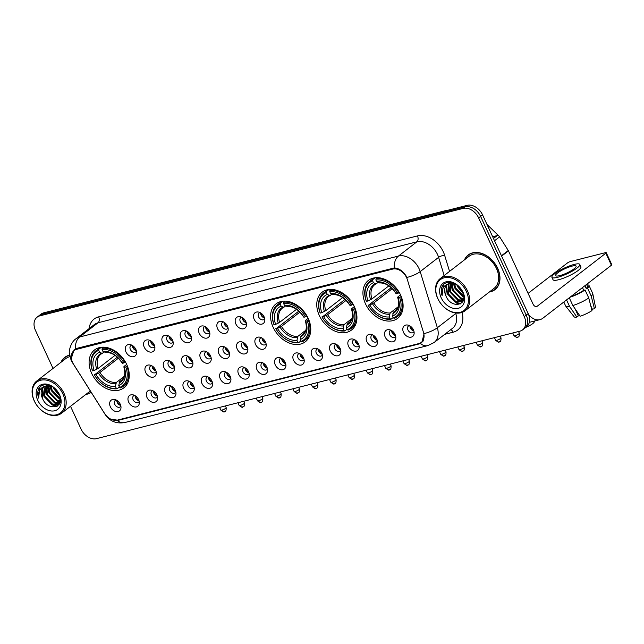 <?xml version="1.0" encoding="UTF-8"?>
<svg xmlns="http://www.w3.org/2000/svg" width="644" height="644" viewBox="0 0 644 644"><rect width="100%" height="100%" fill="white"/><g stroke="black" fill="none" stroke-linecap="round" stroke-linejoin="round"><path stroke-width="0.97" d="M273.153 327.273A23.941 17.396 -127.7 0 0 305.328 341.763A23.941 17.396 -127.7 0 0 308.21 318.377A23.941 17.396 -127.7 0 0 276.043 303.879A23.941 17.396 -127.7 0 0 273.153 327.273M319.327 315.552A23.941 17.396 -127.7 0 0 351.495 330.042A23.941 17.396 -127.7 0 0 354.385 306.657A23.941 17.396 -127.7 0 0 322.209 292.159A23.941 17.396 -127.7 0 0 319.327 315.552M365.494 303.831A23.941 17.396 -127.7 0 0 397.662 318.321A23.941 17.396 -127.7 0 0 400.552 294.936A23.941 17.396 -127.7 0 0 368.384 280.438A23.941 17.396 -127.7 0 0 365.494 303.831M91.657 373.351A23.941 17.396 -127.7 0 0 123.825 387.841A23.941 17.396 -127.7 0 0 126.715 364.456A23.941 17.396 -127.7 0 0 94.539 349.958A23.941 17.396 -127.7 0 0 91.657 373.351M138.605 399.626A6.778 4.927 52.3 0 1 139.313 403.12A6.778 4.927 52.3 0 1 134.894 407.016A6.778 4.927 52.3 0 1 128.679 402.146A6.778 4.927 52.3 0 1 132.914 394.828A6.778 4.927 52.3 0 1 138.605 399.626M134.491 395.36A4.065 2.954 -127.7 0 0 133.614 395.77A4.065 2.954 -127.7 0 0 133.123 399.739A4.065 2.954 -127.7 0 0 138.581 402.202A4.065 2.954 -127.7 0 0 139.201 401.454M156.927 394.973A6.778 4.927 52.3 0 1 157.643 398.467A6.778 4.927 52.3 0 1 153.216 402.363A6.778 4.927 52.3 0 1 147.001 397.493A6.778 4.927 52.3 0 1 151.235 390.184A6.778 4.927 52.3 0 1 156.927 394.973M152.813 390.707A4.065 2.954 -127.7 0 0 151.936 391.117A4.065 2.954 -127.7 0 0 151.445 395.094A4.065 2.954 -127.7 0 0 156.911 397.549A4.065 2.954 -127.7 0 0 157.522 396.801M175.249 390.32A6.778 4.927 52.3 0 1 175.965 393.814A6.778 4.927 52.3 0 1 171.537 397.71A6.778 4.927 52.3 0 1 165.323 392.84A6.778 4.927 52.3 0 1 169.557 385.531A6.778 4.927 52.3 0 1 175.249 390.32M171.135 386.062A4.065 2.954 -127.7 0 0 170.258 386.464A4.065 2.954 -127.7 0 0 169.766 390.441A4.065 2.954 -127.7 0 0 175.232 392.904A4.065 2.954 -127.7 0 0 175.844 392.148M193.57 385.667A6.778 4.927 52.3 0 1 194.287 389.161A6.778 4.927 52.3 0 1 189.859 393.057A6.778 4.927 52.3 0 1 183.645 388.187A6.778 4.927 52.3 0 1 187.879 380.878A6.778 4.927 52.3 0 1 193.57 385.667M189.457 381.409A4.065 2.954 -127.7 0 0 188.579 381.82A4.065 2.954 -127.7 0 0 188.088 385.788A4.065 2.954 -127.7 0 0 193.554 388.252A4.065 2.954 -127.7 0 0 194.166 387.503M211.892 381.023A6.778 4.927 52.3 0 1 212.609 384.516A6.778 4.927 52.3 0 1 208.181 388.404A6.778 4.927 52.3 0 1 201.975 383.542A6.778 4.927 52.3 0 1 206.201 376.225A6.778 4.927 52.3 0 1 211.892 381.023M207.779 376.756A4.065 2.954 -127.7 0 0 206.901 377.167A4.065 2.954 -127.7 0 0 206.41 381.135A4.065 2.954 -127.7 0 0 211.876 383.599A4.065 2.954 -127.7 0 0 212.488 382.85M230.214 376.37A6.778 4.927 52.3 0 1 230.93 379.863A6.778 4.927 52.3 0 1 226.503 383.752A6.778 4.927 52.3 0 1 220.296 378.889A6.778 4.927 52.3 0 1 224.523 371.572A6.778 4.927 52.3 0 1 230.214 376.37M226.1 372.103A4.065 2.954 -127.7 0 0 225.223 372.514A4.065 2.954 -127.7 0 0 224.732 376.482A4.065 2.954 -127.7 0 0 230.198 378.946A4.065 2.954 -127.7 0 0 230.81 378.197M248.536 371.717A6.778 4.927 52.3 0 1 249.252 375.211A6.778 4.927 52.3 0 1 244.825 379.107A6.778 4.927 52.3 0 1 238.618 374.236A6.778 4.927 52.3 0 1 242.844 366.919A6.778 4.927 52.3 0 1 248.536 371.717M244.422 367.45A4.065 2.954 -127.7 0 0 243.545 367.861A4.065 2.954 -127.7 0 0 243.054 371.838A4.065 2.954 -127.7 0 0 248.52 374.293A4.065 2.954 -127.7 0 0 249.139 373.544M266.858 367.064A6.778 4.927 52.3 0 1 267.574 370.558A6.778 4.927 52.3 0 1 263.146 374.454A6.778 4.927 52.3 0 1 256.94 369.584A6.778 4.927 52.3 0 1 261.166 362.274A6.778 4.927 52.3 0 1 266.858 367.064M262.744 362.797A4.065 2.954 -127.7 0 0 261.867 363.208A4.065 2.954 -127.7 0 0 261.375 367.185A4.065 2.954 -127.7 0 0 266.841 369.64A4.065 2.954 -127.7 0 0 267.461 368.891M285.179 362.411A6.778 4.927 52.3 0 1 285.896 365.905A6.778 4.927 52.3 0 1 281.468 369.801A6.778 4.927 52.3 0 1 275.262 364.931A6.778 4.927 52.3 0 1 279.488 357.621A6.778 4.927 52.3 0 1 285.179 362.411M281.074 358.153A4.065 2.954 -127.7 0 0 280.188 358.563A4.065 2.954 -127.7 0 0 279.697 362.532A4.065 2.954 -127.7 0 0 285.163 364.995A4.065 2.954 -127.7 0 0 285.783 364.246M303.501 357.766A6.778 4.927 52.3 0 1 304.218 361.252A6.778 4.927 52.3 0 1 299.79 365.148A6.778 4.927 52.3 0 1 293.584 360.286A6.778 4.927 52.3 0 1 297.81 352.968A6.778 4.927 52.3 0 1 303.501 357.766M299.396 353.5A4.065 2.954 -127.7 0 0 298.51 353.91A4.065 2.954 -127.7 0 0 298.019 357.879A4.065 2.954 -127.7 0 0 303.485 360.342A4.065 2.954 -127.7 0 0 304.105 359.594M321.823 353.113A6.778 4.927 52.3 0 1 322.539 356.607A6.778 4.927 52.3 0 1 318.12 360.495A6.778 4.927 52.3 0 1 311.905 355.633A6.778 4.927 52.3 0 1 316.132 348.315A6.778 4.927 52.3 0 1 321.823 353.113M317.717 348.847A4.065 2.954 -127.7 0 0 316.832 349.257A4.065 2.954 -127.7 0 0 316.341 353.226A4.065 2.954 -127.7 0 0 321.807 355.689A4.065 2.954 -127.7 0 0 322.427 354.941M340.145 348.46A6.778 4.927 52.3 0 1 340.861 351.954A6.778 4.927 52.3 0 1 336.442 355.85A6.778 4.927 52.3 0 1 330.227 350.98A6.778 4.927 52.3 0 1 334.453 343.663A6.778 4.927 52.3 0 1 340.145 348.46M336.039 344.194A4.065 2.954 -127.7 0 0 335.154 344.604A4.065 2.954 -127.7 0 0 334.663 348.581A4.065 2.954 -127.7 0 0 340.129 351.036A4.065 2.954 -127.7 0 0 340.748 350.288M358.467 343.807A6.778 4.927 52.3 0 1 359.183 347.301A6.778 4.927 52.3 0 1 354.764 351.197A6.778 4.927 52.3 0 1 348.549 346.327A6.778 4.927 52.3 0 1 352.775 339.018A6.778 4.927 52.3 0 1 358.467 343.807M354.361 339.541A4.065 2.954 -127.7 0 0 353.476 339.952A4.065 2.954 -127.7 0 0 352.984 343.928A4.065 2.954 -127.7 0 0 358.45 346.383A4.065 2.954 -127.7 0 0 359.07 345.635M376.788 339.155A6.778 4.927 52.3 0 1 377.505 342.648A6.778 4.927 52.3 0 1 373.085 346.544A6.778 4.927 52.3 0 1 366.871 341.674A6.778 4.927 52.3 0 1 371.097 334.365A6.778 4.927 52.3 0 1 376.788 339.155M372.683 334.896A4.065 2.954 -127.7 0 0 371.797 335.299A4.065 2.954 -127.7 0 0 371.306 339.275A4.065 2.954 -127.7 0 0 376.772 341.739A4.065 2.954 -127.7 0 0 377.392 340.99M395.11 334.51A6.778 4.927 52.3 0 1 395.827 337.995A6.778 4.927 52.3 0 1 391.407 341.892A6.778 4.927 52.3 0 1 385.192 337.021A6.778 4.927 52.3 0 1 389.419 329.712A6.778 4.927 52.3 0 1 395.11 334.51M391.005 330.243A4.065 2.954 -127.7 0 0 390.119 330.654A4.065 2.954 -127.7 0 0 389.636 334.622A4.065 2.954 -127.7 0 0 395.094 337.086A4.065 2.954 -127.7 0 0 395.714 336.337M413.44 329.857A6.778 4.927 52.3 0 1 414.148 333.351A6.778 4.927 52.3 0 1 409.729 337.239A6.778 4.927 52.3 0 1 403.514 332.376A6.778 4.927 52.3 0 1 407.741 325.059A6.778 4.927 52.3 0 1 413.44 329.857M409.326 325.59A4.065 2.954 -127.7 0 0 408.441 326.001A4.065 2.954 -127.7 0 0 407.958 329.969A4.065 2.954 -127.7 0 0 413.416 332.433A4.065 2.954 -127.7 0 0 414.036 331.684M120.283 404.279A6.778 4.927 52.3 0 1 120.992 407.773A6.778 4.927 52.3 0 1 116.572 411.661A6.778 4.927 52.3 0 1 110.357 406.799A6.778 4.927 52.3 0 1 114.592 399.481A6.778 4.927 52.3 0 1 120.283 404.279M116.17 400.013A4.065 2.954 -127.7 0 0 115.292 400.423A4.065 2.954 -127.7 0 0 114.801 404.392A4.065 2.954 -127.7 0 0 120.259 406.855A4.065 2.954 -127.7 0 0 120.879 406.106M155.558 369.857A6.778 4.927 52.3 0 1 156.267 373.351A6.778 4.927 52.3 0 1 151.847 377.247A6.778 4.927 52.3 0 1 145.633 372.377A6.778 4.927 52.3 0 1 149.867 365.067A6.778 4.927 52.3 0 1 155.558 369.857M151.445 365.599A4.065 2.954 -127.7 0 0 150.567 366.001A4.065 2.954 -127.7 0 0 150.076 369.978A4.065 2.954 -127.7 0 0 155.542 372.441A4.065 2.954 -127.7 0 0 156.154 371.693M173.88 365.212A6.778 4.927 52.3 0 1 174.596 368.698A6.778 4.927 52.3 0 1 170.169 372.594A6.778 4.927 52.3 0 1 163.954 367.724A6.778 4.927 52.3 0 1 168.189 360.415A6.778 4.927 52.3 0 1 173.88 365.212M169.766 360.946A4.065 2.954 -127.7 0 0 168.889 361.356A4.065 2.954 -127.7 0 0 168.398 365.325A4.065 2.954 -127.7 0 0 173.864 367.788A4.065 2.954 -127.7 0 0 174.476 367.04M192.202 360.56A6.778 4.927 52.3 0 1 192.918 364.053A6.778 4.927 52.3 0 1 188.491 367.941A6.778 4.927 52.3 0 1 182.276 363.079A6.778 4.927 52.3 0 1 186.51 355.762A6.778 4.927 52.3 0 1 192.202 360.56M188.088 356.293A4.065 2.954 -127.7 0 0 187.211 356.704A4.065 2.954 -127.7 0 0 186.72 360.672A4.065 2.954 -127.7 0 0 192.186 363.136A4.065 2.954 -127.7 0 0 192.798 362.387M210.524 355.907A6.778 4.927 52.3 0 1 211.24 359.4A6.778 4.927 52.3 0 1 206.813 363.297A6.778 4.927 52.3 0 1 200.598 358.426A6.778 4.927 52.3 0 1 204.832 351.109A6.778 4.927 52.3 0 1 210.524 355.907M206.41 351.64A4.065 2.954 -127.7 0 0 205.533 352.051A4.065 2.954 -127.7 0 0 205.042 356.019A4.065 2.954 -127.7 0 0 210.508 358.483A4.065 2.954 -127.7 0 0 211.119 357.734M228.845 351.254A6.778 4.927 52.3 0 1 229.562 354.747A6.778 4.927 52.3 0 1 225.134 358.644A6.778 4.927 52.3 0 1 218.928 353.773A6.778 4.927 52.3 0 1 223.154 346.456A6.778 4.927 52.3 0 1 228.845 351.254M224.732 346.987A4.065 2.954 -127.7 0 0 223.854 347.398A4.065 2.954 -127.7 0 0 223.363 351.374A4.065 2.954 -127.7 0 0 228.829 353.83A4.065 2.954 -127.7 0 0 229.441 353.081M247.167 346.601A6.778 4.927 52.3 0 1 247.884 350.094A6.778 4.927 52.3 0 1 243.456 353.991A6.778 4.927 52.3 0 1 237.25 349.12A6.778 4.927 52.3 0 1 241.476 341.811A6.778 4.927 52.3 0 1 247.167 346.601M243.054 342.334A4.065 2.954 -127.7 0 0 242.176 342.745A4.065 2.954 -127.7 0 0 241.685 346.722A4.065 2.954 -127.7 0 0 247.151 349.177A4.065 2.954 -127.7 0 0 247.771 348.428M265.489 341.948A6.778 4.927 52.3 0 1 266.205 345.442A6.778 4.927 52.3 0 1 261.778 349.338A6.778 4.927 52.3 0 1 255.571 344.468A6.778 4.927 52.3 0 1 259.798 337.158A6.778 4.927 52.3 0 1 265.489 341.948M261.375 337.689A4.065 2.954 -127.7 0 0 260.498 338.1A4.065 2.954 -127.7 0 0 260.007 342.069A4.065 2.954 -127.7 0 0 265.473 344.532A4.065 2.954 -127.7 0 0 266.093 343.783M135.868 349.394A6.778 4.927 52.3 0 1 136.576 352.888A6.778 4.927 52.3 0 1 132.157 356.784A6.778 4.927 52.3 0 1 125.942 351.914A6.778 4.927 52.3 0 1 130.177 344.604A6.778 4.927 52.3 0 1 135.868 349.394M131.754 345.136A4.065 2.954 -127.7 0 0 130.877 345.538A4.065 2.954 -127.7 0 0 130.386 349.515A4.065 2.954 -127.7 0 0 135.844 351.978A4.065 2.954 -127.7 0 0 136.464 351.23M154.19 344.749A6.778 4.927 52.3 0 1 154.898 348.235A6.778 4.927 52.3 0 1 150.479 352.131A6.778 4.927 52.3 0 1 144.264 347.261A6.778 4.927 52.3 0 1 148.498 339.952A6.778 4.927 52.3 0 1 154.19 344.749M150.076 340.483A4.065 2.954 -127.7 0 0 149.199 340.893A4.065 2.954 -127.7 0 0 148.708 344.862A4.065 2.954 -127.7 0 0 154.166 347.325A4.065 2.954 -127.7 0 0 154.785 346.577M172.512 340.096A6.778 4.927 52.3 0 1 173.228 343.59A6.778 4.927 52.3 0 1 168.8 347.478A6.778 4.927 52.3 0 1 162.586 342.616A6.778 4.927 52.3 0 1 166.82 335.299A6.778 4.927 52.3 0 1 172.512 340.096M168.398 335.83A4.065 2.954 -127.7 0 0 167.52 336.24A4.065 2.954 -127.7 0 0 167.029 340.209A4.065 2.954 -127.7 0 0 172.495 342.672A4.065 2.954 -127.7 0 0 173.107 341.924M190.833 335.444A6.778 4.927 52.3 0 1 191.55 338.937A6.778 4.927 52.3 0 1 187.122 342.833A6.778 4.927 52.3 0 1 180.908 337.963A6.778 4.927 52.3 0 1 185.142 330.646A6.778 4.927 52.3 0 1 190.833 335.444M186.72 331.177A4.065 2.954 -127.7 0 0 185.842 331.588A4.065 2.954 -127.7 0 0 185.351 335.556A4.065 2.954 -127.7 0 0 190.817 338.019A4.065 2.954 -127.7 0 0 191.429 337.271M209.155 330.791A6.778 4.927 52.3 0 1 209.872 334.284A6.778 4.927 52.3 0 1 205.444 338.181A6.778 4.927 52.3 0 1 199.229 333.31A6.778 4.927 52.3 0 1 203.464 326.001A6.778 4.927 52.3 0 1 209.155 330.791M205.042 326.524A4.065 2.954 -127.7 0 0 204.164 326.935A4.065 2.954 -127.7 0 0 203.673 330.911A4.065 2.954 -127.7 0 0 209.139 333.367A4.065 2.954 -127.7 0 0 209.751 332.618M227.477 326.138A6.778 4.927 52.3 0 1 228.193 329.631A6.778 4.927 52.3 0 1 223.766 333.528A6.778 4.927 52.3 0 1 217.559 328.657A6.778 4.927 52.3 0 1 221.786 321.348A6.778 4.927 52.3 0 1 227.477 326.138M223.363 321.879A4.065 2.954 -127.7 0 0 222.486 322.282A4.065 2.954 -127.7 0 0 221.995 326.258A4.065 2.954 -127.7 0 0 227.461 328.722A4.065 2.954 -127.7 0 0 228.073 327.965M245.799 321.485A6.778 4.927 52.3 0 1 246.515 324.978A6.778 4.927 52.3 0 1 242.088 328.875A6.778 4.927 52.3 0 1 235.881 324.004A6.778 4.927 52.3 0 1 240.107 316.695A6.778 4.927 52.3 0 1 245.799 321.485M241.685 317.226A4.065 2.954 -127.7 0 0 240.808 317.637A4.065 2.954 -127.7 0 0 240.317 321.606A4.065 2.954 -127.7 0 0 245.783 324.069A4.065 2.954 -127.7 0 0 246.394 323.32M264.121 316.84A6.778 4.927 52.3 0 1 264.837 320.334A6.778 4.927 52.3 0 1 260.409 324.222A6.778 4.927 52.3 0 1 254.203 319.36A6.778 4.927 52.3 0 1 258.429 312.042A6.778 4.927 52.3 0 1 264.121 316.84M260.007 312.573A4.065 2.954 -127.7 0 0 259.13 312.984A4.065 2.954 -127.7 0 0 258.638 316.953A4.065 2.954 -127.7 0 0 264.104 319.416A4.065 2.954 -127.7 0 0 264.724 318.667M139.024 400.729A4.065 2.954 52.3 0 1 135.578 397.847A4.065 2.954 52.3 0 1 135.151 395.722M157.345 396.076A4.065 2.954 52.3 0 1 153.9 393.194A4.065 2.954 52.3 0 1 153.473 391.069M175.667 391.423A4.065 2.954 52.3 0 1 172.222 388.541A4.065 2.954 52.3 0 1 171.795 386.416M193.989 386.77A4.065 2.954 52.3 0 1 190.543 383.888A4.065 2.954 52.3 0 1 190.117 381.763M212.311 382.117A4.065 2.954 52.3 0 1 208.865 379.236A4.065 2.954 52.3 0 1 208.439 377.11M230.633 377.473A4.065 2.954 52.3 0 1 227.187 374.591A4.065 2.954 52.3 0 1 226.76 372.465M248.954 372.82A4.065 2.954 52.3 0 1 245.509 369.938A4.065 2.954 52.3 0 1 245.082 367.813M267.276 368.167A4.065 2.954 52.3 0 1 263.831 365.285A4.065 2.954 52.3 0 1 263.404 363.16M285.598 363.514A4.065 2.954 52.3 0 1 282.153 360.632A4.065 2.954 52.3 0 1 281.726 358.507M303.92 358.861A4.065 2.954 52.3 0 1 300.474 355.979A4.065 2.954 52.3 0 1 300.048 353.854M322.242 354.216A4.065 2.954 52.3 0 1 318.796 351.334A4.065 2.954 52.3 0 1 318.369 349.209M340.563 349.563A4.065 2.954 52.3 0 1 337.118 346.681A4.065 2.954 52.3 0 1 336.699 344.556M358.885 344.91A4.065 2.954 52.3 0 1 355.44 342.028A4.065 2.954 52.3 0 1 355.021 339.903M377.207 340.257A4.065 2.954 52.3 0 1 373.77 337.376A4.065 2.954 52.3 0 1 373.343 335.25M395.529 335.605A4.065 2.954 52.3 0 1 392.091 332.723A4.065 2.954 52.3 0 1 391.665 330.597M413.859 330.96A4.065 2.954 52.3 0 1 410.413 328.07A4.065 2.954 52.3 0 1 409.987 325.945M120.702 405.382A4.065 2.954 52.3 0 1 117.256 402.492A4.065 2.954 52.3 0 1 116.83 400.367M155.977 370.96A4.065 2.954 52.3 0 1 152.531 368.078A4.065 2.954 52.3 0 1 152.105 365.953M174.299 366.307A4.065 2.954 52.3 0 1 170.853 363.425A4.065 2.954 52.3 0 1 170.427 361.3M192.62 361.654A4.065 2.954 52.3 0 1 189.175 358.772A4.065 2.954 52.3 0 1 188.748 356.647M210.942 357.009A4.065 2.954 52.3 0 1 207.497 354.128A4.065 2.954 52.3 0 1 207.07 352.002M229.264 352.357A4.065 2.954 52.3 0 1 225.819 349.475A4.065 2.954 52.3 0 1 225.392 347.349M247.586 347.704A4.065 2.954 52.3 0 1 244.14 344.822A4.065 2.954 52.3 0 1 243.714 342.697M265.908 343.051A4.065 2.954 52.3 0 1 262.462 340.169A4.065 2.954 52.3 0 1 262.036 338.044M136.287 350.497A4.065 2.954 52.3 0 1 132.841 347.615A4.065 2.954 52.3 0 1 132.414 345.49M154.608 345.844A4.065 2.954 52.3 0 1 151.163 342.962A4.065 2.954 52.3 0 1 150.736 340.837M172.93 341.191A4.065 2.954 52.3 0 1 169.485 338.309A4.065 2.954 52.3 0 1 169.058 336.184M191.252 336.546A4.065 2.954 52.3 0 1 187.807 333.664A4.065 2.954 52.3 0 1 187.38 331.539M209.574 331.893A4.065 2.954 52.3 0 1 206.128 329.012A4.065 2.954 52.3 0 1 205.702 326.886M227.896 327.241A4.065 2.954 52.3 0 1 224.45 324.359A4.065 2.954 52.3 0 1 224.023 322.233M246.217 322.588A4.065 2.954 52.3 0 1 242.772 319.706A4.065 2.954 52.3 0 1 242.345 317.581M264.539 317.935A4.065 2.954 52.3 0 1 261.094 315.053A4.065 2.954 52.3 0 1 260.667 312.928M73.585 364.303A12.196 8.863 52.3 0 1 72.579 362.459A12.196 8.863 52.3 0 1 74.052 350.545A12.196 8.863 52.3 0 1 76.507 349.362L392.679 269.095A12.196 8.863 52.3 0 1 407.346 279.577L423.486 332.409A12.196 8.863 52.3 0 1 421.281 342.407A12.196 8.863 52.3 0 1 418.825 343.59L117.466 420.097A12.196 8.863 52.3 0 1 104.537 413.384L73.585 364.303M85.845 394.45A21.912 15.915 -127.7 0 0 91.182 392.309M489.327 292.014A21.912 15.915 -127.7 0 0 494.995 289.639A21.912 15.915 -127.7 0 0 497.635 268.234A21.912 15.915 -127.7 0 0 468.196 254.968A21.912 15.915 -127.7 0 0 464.469 259.854M495.019 289.333A21.912 15.915 -127.7 0 0 495.936 288.826M71.363 358.273L74.108 349.684L76.7 348.388L394.2 267.944C398.781 268.202 402.733 270.85 406.058 275.89L406.895 277.459A15.81 5.015 -17 0 0 420.194 271.583L437.348 327.74A18.072 13.13 52.3 0 1 434.08 342.56L452.499 328.327A18.072 13.13 -127.7 0 0 455.767 313.507L455.606 312.992M70.518 406.292L81.072 429.121A13.548 9.845 -127.7 0 0 96.552 438.636L519.877 331.169A13.548 9.845 -127.7 0 0 522.606 329.857L526.534 326.814A13.548 9.845 -127.7 0 0 528.169 313.58L482.565 214.879L480.601 216.4A13.548 9.845 -127.7 0 0 465.121 206.877L41.788 314.353A13.548 9.845 -127.7 0 0 39.067 315.665A13.548 9.845 -127.7 0 1 41.788 314.353L465.121 206.877A13.548 9.845 -127.7 0 1 480.601 216.4L526.204 315.093L480.601 216.4L478.637 217.913A13.548 9.845 -127.7 0 0 463.157 208.398L39.823 315.866A13.548 9.845 -127.7 0 0 37.102 317.186A13.548 9.845 -127.7 0 0 35.468 330.42L53.025 368.432M524.57 328.335A13.548 9.845 -127.7 0 0 526.204 315.093A13.548 9.845 -127.7 0 1 524.57 328.335M456.395 313.089A4.516 1.433 163 0 0 455.767 313.507L437.348 327.74A15.81 5.015 -17 0 1 424.106 333.608L421.74 342.777L419.405 343.872L118.391 420.291L110.945 419.22M422.907 341.602L421.933 341.908M69.56 355.174A21.912 15.915 -127.7 0 0 64.714 357.404A21.912 15.915 -127.7 0 0 60.979 362.282M522.606 329.857A13.548 9.845 -127.7 0 0 524.24 316.615L478.637 217.913M469.218 254.259A21.912 15.915 -127.7 0 0 468.494 255.024M65.736 356.696A21.912 15.915 -127.7 0 0 65.012 357.452M482.565 214.879A13.548 9.845 -127.7 0 0 467.085 205.364L43.752 312.831A13.548 9.845 -127.7 0 0 41.031 314.143L37.102 317.186M173.147 419.196L174.049 418.962M171.513 419.606A11.745 2.423 -24.8 0 0 173.357 419.502M179.893 417.481A11.745 2.423 -24.8 0 1 176.665 418.656L176.456 418.35M62.862 393.903A19.425 14.112 -127.7 0 0 40.669 380.258A19.425 14.112 -127.7 0 0 34.422 401.123A19.425 14.112 -127.7 0 0 56.616 414.76A19.425 14.112 -127.7 0 0 62.862 393.903M64.014 393.355A20.326 14.772 -127.7 0 0 36.7 381.047A20.326 14.772 -127.7 0 0 34.253 400.906A20.326 14.772 -127.7 0 0 61.566 413.215A20.326 14.772 -127.7 0 0 64.014 393.355M69.858 356.655A20.326 14.772 -127.7 0 0 65.68 358.652L36.7 381.047M69.6 355.383A21.679 15.754 -127.7 0 0 64.851 357.581A21.679 15.754 -127.7 0 0 61.341 362M59.868 396.084L54.015 389.065L53.428 387.342M59.441 394.893L54.442 388.123M60.439 399.28L59.296 398.918L51.56 390.964L50.538 385.981M60.391 398.612L52.172 390.489L51.166 386.159M60.311 401.413L56.841 400.818L49.105 392.864L48.348 385.667M60.375 400.946L57.461 400.343L49.717 392.389L48.855 385.692M59.723 402.935L54.386 402.717L46.65 394.764L46.505 385.828M59.948 402.589L55.006 402.242L47.262 394.289L46.94 385.756M60.093 402.331L58.628 404.062L51.931 404.609L44.195 396.656L44.951 386.311M59.852 403.039L58.628 404.062M58.926 403.812L52.55 404.134L44.806 396.181L45.313 386.159M42.351 398.081C47.769 412.401 66.074 407.547 59.151 394.225C55.159 384.661 41.844 381.353 38.568 389.153C37.465 391.785 37.481 394.764 38.624 398.089C37.835 391.407 40.29 387.358 45.99 385.957A11.294 8.203 -127.7 0 0 43.712 387.052A11.294 8.203 -127.7 0 0 42.351 398.081L42.882 388.034L43.953 386.867M45.99 385.957L52.108 386.505M37.73 400.278A14.909 10.827 -127.7 0 0 54.764 410.751A14.909 10.827 -127.7 0 0 59.554 394.74A14.909 10.827 -127.7 0 0 42.528 384.275A14.909 10.827 -127.7 0 0 37.73 400.278M86.207 394.168A21.679 15.754 -127.7 0 0 91.062 392.116M38.624 398.089L39.904 387.221M57.308 406.139L51.617 404.488M59.248 404.223L58.524 404.15M58.387 404.126L54.072 402.589M60.158 402.106L56.527 400.689M60.447 399.513L58.99 398.797M50.675 387.825L50.296 385.917M56.889 406.372L53.291 405.656L43.784 396.044L42.609 388.437M59.079 404.464L58.177 404.384M57.912 404.343L55.746 403.756L46.239 394.144L45.064 386.537M60.069 402.387L58.202 401.856L48.694 392.252L47.431 385.7M60.447 399.876L51.15 390.353L49.958 385.845M59.956 396.39L53.106 387.125M127.383 366.025L125.765 366.935A21.502 15.625 -127.7 0 1 119.615 387.471L118.754 385.619A19.425 14.112 -127.7 0 0 124.236 367.322L124.22 366.299L126.683 364.391M122.763 379.227L119.615 381.659L118.754 385.619M119.398 387.012L117.168 388.743L116.306 388.316A21.502 15.625 -127.7 0 1 94.451 374.88L95.988 374.494A19.425 14.112 -127.7 0 0 115.445 386.456L116.306 382.496L124.268 376.346M118.424 358.185L99.965 372.457L95.988 374.494M94.451 374.88L117.369 357.187M125.065 362.371A22.403 16.277 -127.7 0 0 102.179 348.307L102.058 349.491A21.502 15.625 -127.7 0 1 123.914 362.918L125.475 362.057M103.628 347.18L102.179 348.307M119.615 387.471L120.476 387.897A22.403 16.277 -127.7 0 0 123.374 386.247A22.403 16.277 -127.7 0 0 126.924 366.388M94.282 374.671A22.403 16.277 -127.7 0 0 117.168 388.743M123.914 362.918L122.384 363.313A19.425 14.112 -127.7 0 0 102.919 351.35L102.058 349.491M124.236 367.322L125.765 366.935M115.445 386.456L116.306 388.316M102.919 351.35L106.019 352.244M122.36 362.282L122.384 363.313M119.019 382.922A17.372 12.622 -127.7 0 0 123.833 366.847L124.22 366.299M98.87 349.145A22.403 16.277 -127.7 0 0 95.972 350.795A22.403 16.277 -127.7 0 0 92.43 370.662L92.599 370.872A21.502 15.625 -127.7 0 1 98.757 350.328L98.87 349.145L101.277 347.285M98.757 350.328L99.611 352.188A19.425 14.112 -127.7 0 0 94.129 370.485L92.599 370.872M104.159 351.962L102.718 353.081L101.575 353.162L99.611 352.188M94.129 370.485L98.113 368.44L115.035 355.359M102.718 353.081L100.947 354.144A16.712 12.147 -127.7 0 0 98.113 368.44M308.887 319.947L307.269 320.857A21.502 15.625 -127.7 0 1 301.11 341.401L300.257 339.541A19.425 14.112 -127.7 0 0 305.739 321.243L305.715 320.221L308.186 318.313M304.266 333.149L301.118 335.58L300.257 339.541M300.901 340.942L298.671 342.664L297.81 342.238A21.502 15.625 -127.7 0 1 275.954 328.802L277.483 328.416A19.425 14.112 -127.7 0 0 296.948 340.378L297.81 336.418L305.771 330.267M299.927 312.115L281.468 326.379L277.483 328.416M275.954 328.802L298.872 311.108M306.568 316.293A22.403 16.277 -127.7 0 0 283.682 302.229L283.561 303.413A21.502 15.625 -127.7 0 1 305.417 316.848L306.979 315.979M285.131 301.11L283.682 302.229M301.11 341.401L301.98 341.827A22.403 16.277 -127.7 0 0 304.878 340.169A22.403 16.277 -127.7 0 0 308.42 320.31M275.785 328.593A22.403 16.277 -127.7 0 0 298.671 342.664M305.417 316.848L303.879 317.234A19.425 14.112 -127.7 0 0 284.423 305.272L283.561 303.413M305.739 321.243L307.269 320.857M296.948 340.378L297.81 342.238M284.423 305.272L287.522 306.166M303.863 316.212L303.879 317.234M300.523 336.844A17.372 12.622 -127.7 0 0 305.337 320.768L305.715 320.221M280.373 303.066A22.403 16.277 -127.7 0 0 277.475 304.717A22.403 16.277 -127.7 0 0 273.925 324.584L274.103 324.793A21.502 15.625 -127.7 0 1 280.253 304.25L280.373 303.066L282.78 301.207M280.253 304.25L281.114 306.109A19.425 14.112 -127.7 0 0 275.632 324.407L274.103 324.793M285.662 305.884L284.213 307.003L283.078 307.083L281.114 306.109M275.632 324.407L279.617 322.362L296.538 309.281M284.213 307.003L282.442 308.065A16.712 12.147 -127.7 0 0 279.617 322.362M355.053 308.226L353.435 309.136A21.502 15.625 -127.7 0 1 347.285 329.68L346.424 327.82A19.425 14.112 -127.7 0 0 351.906 309.523L351.89 308.5L354.353 306.592M350.433 321.428L347.285 323.86L346.424 327.82M347.068 329.221L344.838 330.944L343.977 330.517A21.502 15.625 -127.7 0 1 322.129 317.081L323.658 316.695A19.425 14.112 -127.7 0 0 343.115 328.657L343.977 324.697L351.938 318.547M346.094 300.394L327.635 314.658L323.658 316.695M322.129 317.081L345.039 299.388M352.735 304.572A22.403 16.277 -127.7 0 0 329.849 290.508L329.736 291.692A21.502 15.625 -127.7 0 1 351.584 305.127L353.145 304.258M331.298 289.389L329.849 290.508M347.285 329.68L348.146 330.106A22.403 16.277 -127.7 0 0 351.044 328.448A22.403 16.277 -127.7 0 0 354.594 308.589M321.952 316.872A22.403 16.277 -127.7 0 0 344.838 330.944M351.584 305.127L350.054 305.514A19.425 14.112 -127.7 0 0 330.589 293.551L329.736 291.692M351.906 309.523L353.435 309.136M343.115 328.657L343.977 330.517M330.589 293.551L333.697 294.445M350.03 304.491L350.054 305.514M346.689 325.123A17.372 12.622 -127.7 0 0 351.511 309.048L351.89 308.5M326.54 291.346A22.403 16.277 -127.7 0 0 323.642 292.996A22.403 16.277 -127.7 0 0 320.1 312.863L320.269 313.073A21.502 15.625 -127.7 0 1 326.428 292.529L326.54 291.346L328.947 289.486M326.428 292.529L327.281 294.389A19.425 14.112 -127.7 0 0 321.799 312.686L320.269 313.073M331.829 294.163L330.388 295.282L329.245 295.363L327.281 294.389M321.799 312.686L325.784 310.641L342.705 297.56M330.388 295.282L328.617 296.345A16.712 12.147 -127.7 0 0 325.784 310.641M534.657 320.986L534.23 322.072A8.13 1.682 155.2 0 1 525.834 327.361M401.228 296.506L399.602 297.415A21.502 15.625 -127.7 0 1 393.452 317.951L392.59 316.099A19.425 14.112 -127.7 0 0 398.073 297.802L398.056 296.779L400.52 294.872M396.607 309.708L393.452 312.139L392.59 316.099M393.243 317.5L391.013 319.223L390.143 318.796A21.502 15.625 -127.7 0 1 368.296 305.361L369.825 304.974A19.425 14.112 -127.7 0 0 389.29 316.937L390.151 312.976L398.105 306.826M392.26 288.673L373.81 302.938L369.825 304.974M368.296 305.361L391.214 287.667M398.91 292.851A22.403 16.277 -127.7 0 0 376.024 278.788L375.903 279.971A21.502 15.625 -127.7 0 1 397.751 293.398L399.32 292.537M377.473 277.669L376.024 278.788M393.452 317.951L394.313 318.386A22.403 16.277 -127.7 0 0 397.219 316.727A22.403 16.277 -127.7 0 0 400.761 296.868M368.118 305.151A22.403 16.277 -127.7 0 0 391.013 319.223M397.751 293.398L396.221 293.793A19.425 14.112 -127.7 0 0 376.756 281.831L375.903 279.971M398.073 297.802L399.602 297.415M389.29 316.937L390.143 318.796M376.756 281.831L379.863 282.724M396.205 292.77L396.221 293.793M392.864 313.403A17.372 12.622 -127.7 0 0 397.678 297.327L398.056 296.779M372.715 279.625A22.403 16.277 -127.7 0 0 369.809 281.275A22.403 16.277 -127.7 0 0 366.267 301.142L366.444 301.352A21.502 15.625 -127.7 0 1 372.594 280.808L372.715 279.625L375.114 277.765M372.594 280.808L373.456 282.668A19.425 14.112 -127.7 0 0 367.974 300.965L366.444 301.352M378.004 282.442L376.555 283.561L375.412 283.642L373.456 282.668M367.974 300.965L371.95 298.921L388.879 285.839M376.555 283.561L374.784 284.624A16.712 12.147 -127.7 0 0 371.95 298.921M132.414 345.53A6.778 4.927 -127.7 0 0 136.246 350.489M150.736 340.877A6.778 4.927 -127.7 0 0 154.568 345.836M169.058 336.232A6.778 4.927 -127.7 0 0 172.89 341.191M187.38 331.579A6.778 4.927 -127.7 0 0 191.212 336.538M205.702 326.927A6.778 4.927 -127.7 0 0 209.533 331.885M224.023 322.274A6.778 4.927 -127.7 0 0 227.855 327.233M242.345 317.621A6.778 4.927 -127.7 0 0 246.177 322.58M260.667 312.968A6.778 4.927 -127.7 0 0 264.499 317.927M152.105 365.993A6.778 4.927 -127.7 0 0 155.937 370.952M170.427 361.34A6.778 4.927 -127.7 0 0 174.258 366.299M188.748 356.696A6.778 4.927 -127.7 0 0 192.58 361.654M207.07 352.043A6.778 4.927 -127.7 0 0 210.902 357.001M225.392 347.39A6.778 4.927 -127.7 0 0 229.224 352.349M243.714 342.737A6.778 4.927 -127.7 0 0 247.546 347.696M262.036 338.084A6.778 4.927 -127.7 0 0 265.867 343.043M116.83 400.415A6.778 4.927 -127.7 0 0 120.661 405.374M493.473 238.481L497.232 235.575L492.66 236.734M528.563 314.489A18.072 11.842 75.8 0 0 539.922 319.649A18.072 11.842 75.8 0 0 542.892 318.192L611.406 265.231L605.843 253.197L537.329 306.15A4.516 2.962 -104.2 0 1 536.589 306.52A4.516 2.962 -104.2 0 1 533.023 304.04L508.446 250.854L501.628 256.127M605.843 253.197A2.262 0.467 -24.8 0 0 606.237 252.665L611.8 264.7A2.262 0.467 155.2 0 1 611.406 265.231M606.237 252.665A2.262 0.467 -24.8 0 0 605.416 252.665L570.359 261.569A2.262 0.467 -24.8 0 0 567.477 262.937L528.096 293.374M497.232 235.575A2.262 1.642 52.3 0 1 499.623 236.815L508.261 250.508A2.262 1.642 52.3 0 1 508.446 250.854M571.993 266.133A11.294 2.335 -24.8 0 0 560.795 270.866A11.294 2.335 -24.8 0 0 555.603 275.616A11.294 2.335 -24.8 0 0 559.716 275.624A11.294 2.335 -24.8 0 0 570.914 270.891A11.294 2.335 -24.8 0 0 576.106 266.141A11.294 2.335 -24.8 0 0 571.993 266.133M566.543 299.903L569.538 306.375L576.847 317.065L578.352 315.898L575.076 308.806M570.995 296.465A13.097 2.705 -24.8 0 0 583.714 290.291L585.05 289.953L588.761 297.979L591.973 310.609A11.745 2.423 -24.8 0 1 580.147 316.228L572.846 305.538L569.272 297.802M582.466 287.594L583.714 290.291M590.685 305.522L592.391 309.225L594.428 308.709L591.216 296.079L587.513 288.053L586.169 288.399L584.921 285.703M586.169 288.399A13.097 2.705 -24.8 0 0 587.384 286.25L586.547 284.439M551.908 277.322L553.027 279.729A15.359 3.172 -24.8 0 0 558.614 279.738A15.359 3.172 -24.8 0 0 573.844 273.306A15.359 3.172 -24.8 0 0 580.904 266.849L579.793 264.434A15.359 3.172 -24.8 0 0 574.207 264.426A15.359 3.172 -24.8 0 0 558.976 270.866A15.359 3.172 -24.8 0 0 551.908 277.322A15.359 3.172 -24.8 0 0 557.503 277.331A15.359 3.172 -24.8 0 0 572.733 270.891A15.359 3.172 -24.8 0 0 579.793 264.434M569.988 297.246A14.909 3.083 -24.8 0 0 585.05 289.953M587.513 288.053A14.909 3.083 -24.8 0 0 589.027 285.493A14.909 3.083 -24.8 0 0 586.773 284.914M563.822 302.012L565.665 306.021A14.909 3.083 -24.8 0 0 565.746 306.15A14.909 3.083 -24.8 0 0 569.538 306.375M572.846 305.538A14.909 3.083 -24.8 0 0 588.761 297.979M591.216 296.079A14.909 3.083 -24.8 0 0 592.778 293.664A14.909 3.083 -24.8 0 0 592.73 293.511L589.027 285.493M565.746 306.15L574.166 316.832A11.745 2.423 -24.8 0 0 576.847 317.065M594.428 308.709A11.745 2.423 -24.8 0 0 595.459 306.995L592.778 293.664M591.667 307.663A9.032 1.868 -24.8 0 0 591.232 307.703M575.929 310.658L577.885 312.912M466.353 291.466A19.425 14.112 -127.7 0 0 444.159 277.83A19.425 14.112 -127.7 0 0 437.904 298.687A19.425 14.112 -127.7 0 0 460.098 312.332A19.425 14.112 -127.7 0 0 466.353 291.466M467.504 290.919A20.326 14.772 -127.7 0 0 440.19 278.619A20.326 14.772 -127.7 0 0 437.735 298.478A20.326 14.772 -127.7 0 0 465.049 310.786A20.326 14.772 -127.7 0 0 467.504 290.919M465.049 310.786L494.029 288.383A20.326 14.772 -127.7 0 0 496.476 268.524A20.326 14.772 -127.7 0 0 469.162 256.223L440.19 278.619M489.69 291.74A21.679 15.754 -127.7 0 0 494.858 289.454A21.679 15.754 -127.7 0 0 497.474 268.274A21.679 15.754 -127.7 0 0 468.333 255.145A21.679 15.754 -127.7 0 0 464.823 259.572M463.35 293.648L457.498 286.636L456.91 284.914M462.931 292.465L457.932 285.686M463.921 296.844L462.786 296.49L455.042 288.536L454.028 283.545M463.873 296.184L455.662 288.061L454.656 283.73M463.793 298.985L460.331 298.381L452.587 290.428L451.83 283.239M463.857 298.518L460.943 297.906L453.207 289.953L452.338 283.263M463.205 300.498L457.876 300.281L450.132 292.328L449.987 283.4M463.43 300.16L458.488 299.806L450.752 291.853L450.422 283.32M463.583 299.903L462.118 301.634L455.421 302.181L447.677 294.228L448.441 283.875M463.334 300.611L462.118 301.634M462.416 301.384L456.033 301.706L448.288 293.753L448.804 283.73M445.833 295.652C451.259 309.973 469.556 305.111 462.634 291.788C458.649 282.233 445.326 278.924 442.05 286.725C440.947 289.349 440.971 292.328 442.106 295.66C441.317 288.979 443.772 284.93 449.472 283.521A11.294 8.203 -127.7 0 0 447.202 284.616A11.294 8.203 -127.7 0 0 445.833 295.652L446.364 285.598L447.443 284.439M449.472 283.521L455.598 284.068M441.212 297.85A14.909 10.827 -127.7 0 0 458.246 308.323A14.909 10.827 -127.7 0 0 463.044 292.312A14.909 10.827 -127.7 0 0 446.01 281.839A14.909 10.827 -127.7 0 0 441.212 297.85M442.106 295.66L443.386 284.793M460.798 303.702L455.107 302.052M462.73 301.786L462.006 301.714M461.869 301.698L457.562 300.16M463.64 299.677L460.017 298.261M463.93 297.085L462.473 296.361M454.157 285.389L453.787 283.489M460.371 303.936L456.773 303.219L447.266 293.616L446.091 286.008M462.569 302.036L461.659 301.947M461.402 301.907L459.228 301.32L449.721 291.716L448.546 284.109M463.551 299.959L461.684 299.428L452.185 289.816L450.913 283.263M463.93 297.447L454.64 287.916L453.44 283.416M463.439 293.954L456.588 284.688M135.151 395.762A6.778 4.927 -127.7 0 0 138.983 400.721M153.473 391.109A6.778 4.927 -127.7 0 0 157.305 396.068M171.795 386.456A6.778 4.927 -127.7 0 0 175.627 391.415M190.117 381.803A6.778 4.927 -127.7 0 0 193.949 386.762M208.439 377.159A6.778 4.927 -127.7 0 0 212.27 382.109M226.76 372.506A6.778 4.927 -127.7 0 0 230.592 377.464M245.082 367.853A6.778 4.927 -127.7 0 0 248.914 372.812M263.404 363.2A6.778 4.927 -127.7 0 0 267.236 368.159M281.726 358.547A6.778 4.927 -127.7 0 0 285.558 363.506M300.048 353.894A6.778 4.927 -127.7 0 0 303.879 358.853M318.369 349.249A6.778 4.927 -127.7 0 0 322.201 354.208M336.691 344.596A6.778 4.927 -127.7 0 0 340.523 349.555M355.013 339.943A6.778 4.927 -127.7 0 0 358.845 344.902M373.335 335.291A6.778 4.927 -127.7 0 0 377.167 340.249M391.657 330.638A6.778 4.927 -127.7 0 0 395.488 335.596M409.978 325.993A6.778 4.927 -127.7 0 0 413.81 330.952M392.679 269.095L394.16 267.944M76.507 349.362L78.278 347.993M89.089 328.633A22.588 16.414 52.3 0 1 98.661 316.848L417.481 235.905A4.516 2.962 -104.2 0 1 416.877 241.814L98.057 322.757A18.072 13.13 -127.7 0 0 94.427 324.512L76.008 338.744A18.072 13.13 52.3 0 1 79.639 336.989A15.81 10.36 75.8 0 0 75.388 348.887M417.481 235.905A22.588 16.414 52.3 0 1 443.281 251.772A22.588 16.414 52.3 0 1 444.642 255.314L449.552 271.382M437.526 254.509A18.072 13.13 -127.7 0 0 416.877 241.814L398.459 256.054A18.072 13.13 52.3 0 1 419.107 268.741A18.072 13.13 52.3 0 1 420.194 271.583L438.612 257.342A18.072 13.13 -127.7 0 0 437.526 254.509M76.008 338.744C70.091 342.584 68.811 352.582 69.359 352.84L71.049 360.093L72.217 362.234A15.81 1.417 -32.2 0 0 72.514 362.314M394.2 267.944A15.81 10.36 -104.2 0 1 398.459 256.054L79.639 336.989L98.057 322.757A4.516 2.962 -104.2 0 0 98.661 316.848M420.371 343.558A15.81 10.36 75.8 0 0 427.849 345.595L434.08 342.56M427.849 345.595L124.775 422.536A15.81 10.36 -104.2 0 1 117.297 420.5M124.775 422.536C116.282 423.977 109.73 421.265 105.117 414.398A15.81 1.417 -32.2 0 0 105.294 414.478M462.062 312.421A22.588 16.414 52.3 0 1 453.175 332.191L444.722 334.333M463.157 208.398L467.085 205.364M39.823 315.866L43.752 312.831M524.24 316.615L528.169 313.58M444.167 275.543L438.612 257.342A4.516 1.433 163 0 1 444.642 255.314M450.679 329.728A4.516 2.962 -104.2 0 1 453.175 332.191M419.405 343.872L421.957 341.9M118.391 420.291L119.212 419.655M105.028 297.278A9.032 5.917 -104.2 0 1 106.131 296.803L444.795 210.829A9.032 5.917 -104.2 0 0 443.692 211.304M119.615 381.659A16.712 12.147 -127.7 0 0 121.386 380.596L123.833 377.473C123.833 377.312 125.966 374.575 123.817 366.814M99.965 372.457A16.712 12.147 -127.7 0 0 116.306 382.496M121.982 362.83A17.372 12.622 -127.7 0 0 104.883 352.316M98.613 373.246A17.372 12.622 -127.7 0 0 115.711 383.76M101.575 353.162A17.372 12.622 -127.7 0 0 96.753 369.237M102.332 353.266A16.712 12.147 -127.7 0 0 100.947 354.144M301.118 335.58A16.712 12.147 -127.7 0 0 302.889 334.518L305.328 331.394C305.328 331.233 307.47 328.496 305.32 320.736M281.468 326.379A16.712 12.147 -127.7 0 0 297.81 336.418M303.485 316.759A17.372 12.622 -127.7 0 0 286.379 306.246M280.116 327.168A17.372 12.622 -127.7 0 0 297.214 337.681M283.078 307.083A17.372 12.622 -127.7 0 0 278.256 323.159M283.835 307.188A16.712 12.147 -127.7 0 0 282.442 308.065M347.285 323.86A16.712 12.147 -127.7 0 0 349.056 322.797L351.503 319.674C351.503 319.513 353.637 316.776 351.487 309.015M327.635 314.658A16.712 12.147 -127.7 0 0 343.977 324.697M333.165 294.654C339.34 294.437 344.83 297.89 349.644 305.023A17.372 12.622 -127.7 0 0 332.554 294.525M326.283 315.447A17.372 12.622 -127.7 0 0 343.381 325.961M329.245 295.363A17.372 12.622 -127.7 0 0 324.431 311.438M330.002 295.467A16.712 12.147 -127.7 0 0 328.617 296.345M393.452 312.139A16.712 12.147 -127.7 0 0 395.223 311.076L397.67 307.953C397.67 307.792 399.803 305.055 397.662 297.295M373.81 302.938A16.712 12.147 -127.7 0 0 390.151 312.976M379.34 282.933C385.506 282.716 391.005 286.169 395.81 293.302A17.372 12.622 -127.7 0 0 378.72 282.805M372.449 303.727A17.372 12.622 -127.7 0 0 389.556 314.24M375.412 283.642A17.372 12.622 -127.7 0 0 370.598 299.718M376.168 283.746A16.712 12.147 -127.7 0 0 374.784 284.624M221.906 410.107A2.938 0.604 155.2 0 1 220.844 410.099C223.307 411.935 224.434 412.474 224.225 411.717A2.938 1.924 -104.2 0 1 221.906 410.107A2.938 0.604 155.2 0 0 224.82 408.876A2.938 0.604 155.2 0 0 226.173 407.636L225.384 405.929M224.708 411.476A2.938 1.924 -104.2 0 1 224.225 411.717C224.329 410.888 226.366 412.981 226.173 407.636M537.329 306.15L535.76 306.552M501.459 255.765L508.261 250.508M499.623 236.815L494.528 240.759M240.228 405.454A2.938 0.604 155.2 0 1 239.166 405.446C241.629 407.282 242.756 407.821 242.547 407.064A2.938 1.924 -104.2 0 1 240.228 405.454A2.938 0.604 155.2 0 0 243.142 404.223A2.938 0.604 155.2 0 0 244.495 402.983L243.706 401.284M243.029 406.823A2.938 1.924 -104.2 0 1 242.547 407.064C242.651 406.235 244.688 408.328 244.495 402.983M258.55 400.801A2.938 0.604 155.2 0 1 257.487 400.801C259.951 402.629 261.078 403.168 260.876 402.411A2.938 1.924 -104.2 0 1 258.55 400.801A2.938 0.604 155.2 0 0 261.464 399.57A2.938 0.604 155.2 0 0 262.816 398.338L262.028 396.632M261.351 402.178A2.938 1.924 -104.2 0 1 260.876 402.411C260.973 401.582 263.01 403.675 262.816 398.338M276.88 396.149A2.938 0.604 155.2 0 1 275.809 396.149C278.272 397.976 279.399 398.515 279.198 397.759A2.938 1.924 -104.2 0 1 276.88 396.149A2.938 0.604 155.2 0 0 279.786 394.917A2.938 0.604 155.2 0 0 281.138 393.685L280.349 391.979M279.673 397.525A2.938 1.924 -104.2 0 1 279.198 397.759C279.303 396.937 281.331 399.03 281.138 393.685M295.202 391.496A2.938 0.604 155.2 0 1 294.131 391.496C296.594 393.323 297.721 393.862 297.52 393.114A2.938 1.924 -104.2 0 1 295.202 391.496A2.938 0.604 155.2 0 0 298.108 390.264A2.938 0.604 155.2 0 0 299.46 389.032L298.671 387.326M298.003 392.872A2.938 1.924 -104.2 0 1 297.52 393.114C297.625 392.285 299.653 394.378 299.46 389.032M313.523 386.843A2.938 0.604 155.2 0 1 312.453 386.843C314.916 388.678 316.043 389.218 315.842 388.461A2.938 1.924 -104.2 0 1 313.523 386.843A2.938 0.604 155.2 0 0 316.429 385.619A2.938 0.604 155.2 0 0 317.782 384.379L316.993 382.673M316.325 388.219A2.938 1.924 -104.2 0 1 315.842 388.461C315.946 387.632 317.975 389.725 317.782 384.379M331.845 382.198A2.938 0.604 155.2 0 1 330.774 382.19C333.238 384.025 334.365 384.565 334.164 383.808A2.938 1.924 -104.2 0 1 331.845 382.198A2.938 0.604 155.2 0 0 334.751 380.966A2.938 0.604 155.2 0 0 336.104 379.727L335.315 378.02M334.647 383.566A2.938 1.924 -104.2 0 1 334.164 383.808C334.268 382.979 336.297 385.072 336.104 379.727M350.167 377.545A2.938 0.604 155.2 0 1 349.096 377.545C351.56 379.372 352.687 379.912 352.485 379.155A2.938 1.924 -104.2 0 1 350.167 377.545A2.938 0.604 155.2 0 0 353.073 376.313A2.938 0.604 155.2 0 0 354.425 375.082L353.637 373.375M352.968 378.922A2.938 1.924 -104.2 0 1 352.485 379.155C352.59 378.326 354.619 380.419 354.425 375.082M368.489 372.892A2.938 0.604 155.2 0 1 367.418 372.892C369.881 374.719 371.008 375.259 370.807 374.502A2.938 1.924 -104.2 0 1 368.489 372.892A2.938 0.604 155.2 0 0 371.395 371.66A2.938 0.604 155.2 0 0 372.747 370.429L371.958 368.722M371.29 374.269A2.938 1.924 -104.2 0 1 370.807 374.502C370.912 373.681 372.94 375.766 372.747 370.429M386.811 368.239A2.938 0.604 155.2 0 1 385.74 368.239C388.203 370.067 389.33 370.606 389.129 369.849A2.938 1.924 -104.2 0 1 386.811 368.239A2.938 0.604 155.2 0 0 389.717 367.008A2.938 0.604 155.2 0 0 391.069 365.776L390.28 364.069M389.612 369.616A2.938 1.924 -104.2 0 1 389.129 369.849C389.234 369.028 391.262 371.121 391.069 365.776M405.132 363.586A2.938 0.604 155.2 0 1 404.062 363.586C406.525 365.422 407.652 365.953 407.451 365.204A2.938 1.924 -104.2 0 1 405.132 363.586A2.938 0.604 155.2 0 0 408.046 362.355A2.938 0.604 155.2 0 0 409.391 361.123L408.602 359.416M407.934 364.963A2.938 1.924 -104.2 0 1 407.451 365.204C407.555 364.375 409.584 366.468 409.391 361.123M423.454 358.941A2.938 0.604 155.2 0 1 422.384 358.933C424.847 360.769 425.974 361.308 425.773 360.551A2.938 1.924 -104.2 0 1 423.454 358.941A2.938 0.604 155.2 0 0 426.368 357.71A2.938 0.604 155.2 0 0 427.713 356.47L426.924 354.764M426.256 360.31A2.938 1.924 -104.2 0 1 425.773 360.551C425.877 359.722 427.906 361.815 427.713 356.47M441.776 354.289A2.938 0.604 155.2 0 1 440.705 354.289C443.169 356.116 444.296 356.655 444.094 355.899A2.938 1.924 -104.2 0 1 441.776 354.289A2.938 0.604 155.2 0 0 444.69 353.057A2.938 0.604 155.2 0 0 446.034 351.825L445.246 350.119M444.577 355.657A2.938 1.924 -104.2 0 1 444.094 355.899C444.199 355.069 446.228 357.162 446.034 351.825M460.098 349.636A2.938 0.604 155.2 0 1 459.027 349.636C461.49 351.463 462.617 352.002 462.416 351.246A2.938 1.924 -104.2 0 1 460.098 349.636A2.938 0.604 155.2 0 0 463.012 348.404A2.938 0.604 155.2 0 0 464.356 347.172L463.567 345.466M462.899 351.012A2.938 1.924 -104.2 0 1 462.416 351.246C462.521 350.425 464.549 352.51 464.356 347.172M478.42 344.983A2.938 0.604 155.2 0 1 477.349 344.983C479.812 346.81 480.947 347.349 480.738 346.593A2.938 1.924 -104.2 0 1 478.42 344.983A2.938 0.604 155.2 0 0 481.334 343.751A2.938 0.604 155.2 0 0 482.678 342.519L481.889 340.813M481.221 346.359A2.938 1.924 -104.2 0 1 480.738 346.593C480.843 345.772 482.871 347.865 482.678 342.519M496.741 340.33A2.938 0.604 155.2 0 1 495.671 340.33C498.134 342.165 499.269 342.697 499.06 341.948A2.938 1.924 -104.2 0 1 496.741 340.33A2.938 0.604 155.2 0 0 499.655 339.098A2.938 0.604 155.2 0 0 501 337.867L500.219 336.16M499.543 341.706A2.938 1.924 -104.2 0 1 499.06 341.948C499.164 341.119 501.193 343.212 501 337.867M515.063 335.685A2.938 0.604 155.2 0 1 513.993 335.677C516.456 337.512 517.591 338.052 517.382 337.295A2.938 1.924 -104.2 0 1 515.063 335.685A2.938 0.604 155.2 0 0 517.977 334.453A2.938 0.604 155.2 0 0 519.322 333.214L518.541 331.507M517.865 337.053A2.938 1.924 -104.2 0 1 517.382 337.295C517.486 336.466 519.515 338.559 519.322 333.214M421.281 342.407L423.43 340.748M74.052 350.545L76.902 348.34M72.217 362.234L105.117 414.398M103.966 297.544L106.131 296.803M447.081 210.443L444.795 210.829M66.654 356.188L64.851 357.581M90.345 390.972L61.566 413.215M127.737 382.882L123.374 386.247M121.974 362.822C117.16 355.689 111.67 352.236 105.495 352.453M100.327 347.43L95.972 350.795M309.241 336.804L304.878 340.169M303.477 316.743C298.663 309.611 293.173 306.158 286.999 306.375M281.831 301.352L277.475 304.717M355.408 325.083L351.044 328.448M328.005 289.631L323.642 292.996M401.574 313.362L397.219 316.727M374.172 277.91L369.809 281.275M486.985 224.442L498.995 236.098M220.844 410.099L219.596 407.402M539.922 319.649L529.328 322.346M470.136 253.752L468.333 255.145M496.661 288.061L494.858 289.454M239.166 405.446L237.918 402.75M257.487 400.801L256.24 398.097M275.809 396.149L274.561 393.452M294.131 391.496L292.883 388.799M312.453 386.843L311.205 384.146M330.774 382.19L329.527 379.493M349.096 377.545L347.849 374.84M367.418 372.892L366.17 370.187M385.74 368.239L384.492 365.542M404.062 363.586L402.814 360.89M422.384 358.933L421.136 356.237M440.705 354.289L439.458 351.584M459.027 349.636L457.779 346.931M477.349 344.983L476.101 342.286M495.671 340.33L494.423 337.633M513.993 335.677L512.745 332.98"/></g></svg>

